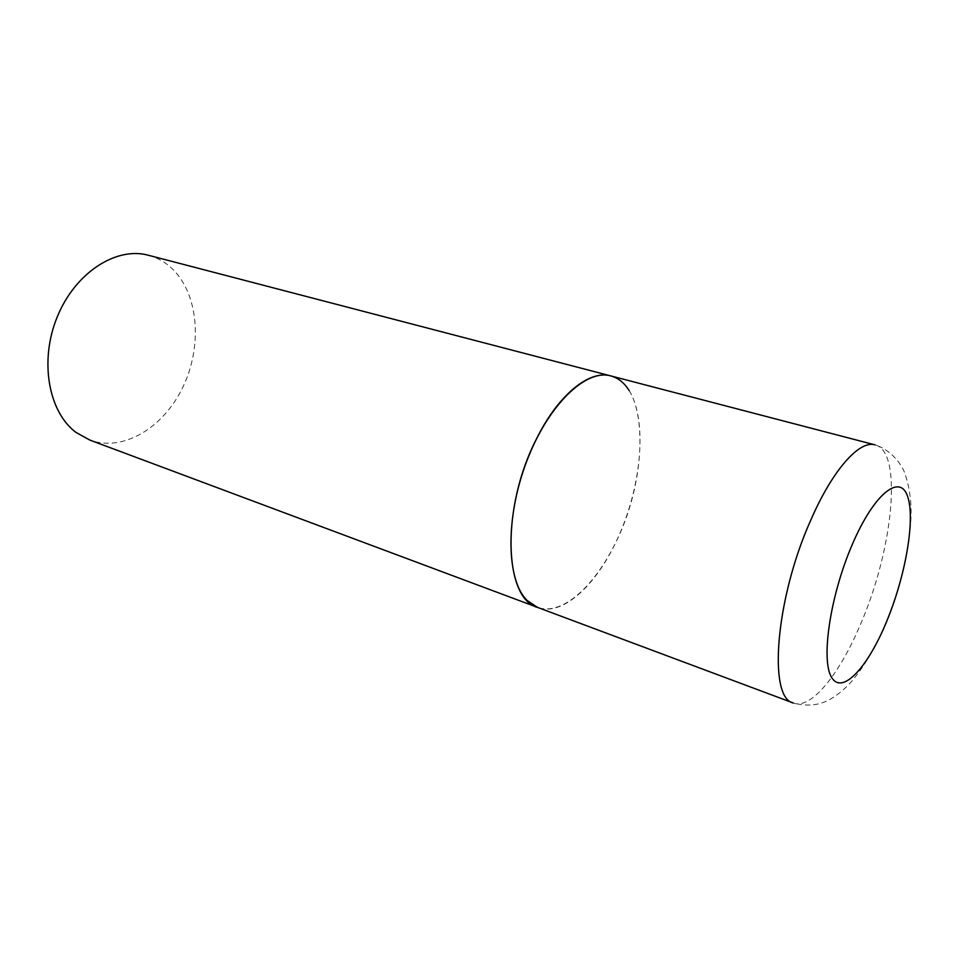<?xml version="1.0" encoding="UTF-8"?>
<svg xmlns="http://www.w3.org/2000/svg" width="959" height="959" viewBox="0 0 959 959"><rect width="100%" height="100%" fill="white"/><g stroke="black" fill="none" stroke-linecap="round" stroke-linejoin="round"><path stroke-width="0.72" stroke-dasharray="4.79 3.6" d="M629.128 390.529C646.618 418.831 642.326 479.584 621.18 530.315C600.202 581.118 563.868 616.949 537.543 607.407C561.662 616.769 595.191 586.536 616.313 541.272C648.847 475.424 648.56 384.715 610.799 375.916M148.321 255.238C157.72 257.755 165.979 262.538 173.088 269.587C198.909 295.372 202.361 346.714 182.893 387.1C163.653 427.606 123.196 452.396 89.834 440.073M793.357 703.019C811.17 709.996 840.192 673.434 861.206 622.631C893.117 548.608 902.994 451.209 875.04 444.868C888.909 449.148 899.902 461.183 904.541 472.451C910.163 488.551 912.165 505.873 910.547 524.417C907.49 558.126 898.811 591.991 884.498 626.011C875.231 647.948 864.299 666.385 851.7 681.322C844.435 689.581 836.5 695.97 827.917 700.478C817.823 705.536 806.303 706.375 793.357 703.019"/><path stroke-width="1.44" d="M536.74 438.395C500.97 507.083 503.739 598.812 537.543 607.407L527.03 600.394C506.352 580.183 505.057 518.375 526.503 461.854C547.745 405.213 585.781 368.64 610.799 375.916C589.665 369.659 558.534 394.329 536.74 438.395M610.799 375.916L875.04 444.868C859.516 439.953 832.664 469.682 810.834 520.018C775.351 598.812 767.871 698.248 793.357 703.019L89.834 440.073L76.109 432.485C48.406 412.106 39.091 360.524 57.396 316.542C75.437 272.416 116.399 246.403 148.321 255.238L610.799 375.916C618.183 377.93 624.297 382.809 629.128 390.529M852.095 544.916C830.038 596.114 820.688 660.367 831.657 677.462C842.29 695.371 867.811 667.392 886.619 621.54C905.572 575.891 915.521 519.239 907.634 496.534C900.093 473.099 874.009 493.465 852.095 544.916"/></g></svg>
